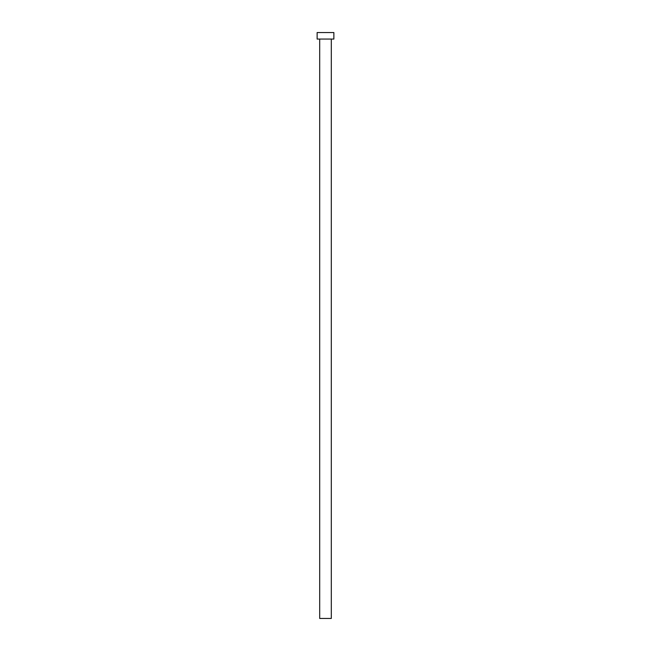 <?xml version="1.0" encoding="UTF-8"?>
<svg xmlns="http://www.w3.org/2000/svg" width="651" height="651" viewBox="0 0 651 651"><rect width="100%" height="100%" fill="white"/><g stroke="black" fill="none" stroke-linecap="round" stroke-linejoin="round"><path stroke-width="0.49" stroke-dasharray="3.25 2.44" d="M331.31 39.06L319.69 39.06L331.31 39.06M317.127 39.06L333.873 39.06M317.127 32.55L333.873 32.55M319.69 618.45L331.31 618.45"/><path stroke-width="0.98" d="M331.31 39.06L331.31 618.45L319.69 618.45L319.69 39.06M333.873 39.06L317.127 39.06L317.127 32.55L333.873 32.55L333.873 39.06"/></g></svg>
